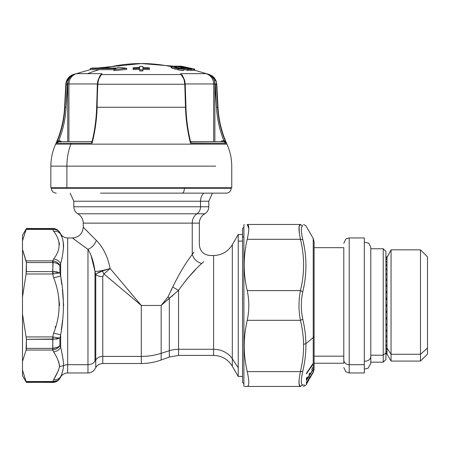 <?xml version="1.0" encoding="UTF-8"?>
<svg xmlns="http://www.w3.org/2000/svg" width="450" height="450" viewBox="0 0 450 450"><rect width="100%" height="100%" fill="white"/><g stroke="black" fill="none" stroke-linecap="round" stroke-linejoin="round"><path stroke-width="0.67" d="M179.01 68.282L181.26 68.293L183.932 69.097L178.498 68.777L171.546 66.864C170.797 66.324 171.208 66.127 172.778 66.274L176.681 67.033L175.236 66.898L175.05 67.247L178.346 68.153L175.05 67.247L175.236 66.898L176.681 67.033L176.681 67.753L176.681 67.033L174.009 66.369M175.05 67.247L175.236 66.898M173.183 66.296L172.249 66.257M171.461 66.296L171.056 66.493L171.546 66.864L171.428 67.911M178.498 69.891L178.498 68.777L183.932 69.097L183.932 70.211C183.606 70.588 181.8 70.481 178.498 69.891L171.653 68.012L171.546 66.864L178.498 68.777L178.498 69.891L177.221 69.615M175.877 69.306L174.122 68.844M172.609 68.372L171.956 68.136M183.932 70.211L183.932 69.097L181.26 68.293L180.09 68.434M181.26 68.293L180.731 68.473M102.015 73.671L87.525 73.671A216 177.694 -90 0 1 99.321 69.654L113.828 69.654L99.321 69.654A216 177.694 90 0 0 87.525 73.671L76.41 73.671L73.192 74.559L76.41 73.671L102.015 73.671L97.999 80.156L102.015 73.671L100.811 74.858L102.015 73.671M113.828 70.644L126.698 69.396L126.698 68.288L118.592 67.264L116.865 68.034L92.43 68.034L116.865 68.034L118.592 67.264L126.698 68.288L126.698 69.396L113.828 70.644L113.828 69.531L126.698 68.288L113.828 69.531L113.828 70.644M105.249 68.034A216 177.694 -90 0 1 141.3 63.54A216 177.694 90 0 0 105.249 68.034M98.387 80.314L97.819 84.24L184.781 84.24L184.213 80.314C183.274 77.417 182.267 75.499 181.192 74.559L180.585 73.671L206.19 73.671L209.407 74.559L206.19 73.671L180.585 73.671L181.192 74.559L101.407 74.559L181.192 74.559C182.295 75.549 183.302 77.468 184.213 80.314L184.781 84.24L97.819 84.24L98.387 80.314C99.298 77.468 100.305 75.549 101.407 74.559C100.333 75.499 99.326 77.417 98.387 80.314L98.078 80.764M191.779 69.851L194.355 70.211L194.355 69.097L180.011 66.195L194.355 69.097L194.355 70.211L193.612 70.312L193.612 69.193L193.612 70.312L191.779 69.851M176.681 67.359L181.007 68.462L176.681 67.359M183.932 69.294L187.391 70.363L188.826 70.296L188.826 69.182L187.487 68.766L191.779 69.221L178.088 66.161L176.293 66.172L176.293 66.932L176.293 66.172L187.391 69.249L188.826 69.182L188.826 70.296L187.391 70.363L187.391 69.249L187.391 70.363L183.932 69.294M188.696 69.868L191.779 70.335L191.779 69.221L191.779 70.335L190.35 70.284L190.35 69.171L190.35 70.284L188.696 69.868M139.635 67.421L133.161 67.804L133.189 68.513L139.646 68.372L139.657 69.902L142.869 69.902L142.881 68.372L149.338 68.513L149.366 67.804L142.886 67.663L142.898 66.369L142.892 67.663L142.898 66.369L139.635 66.369L139.635 67.421M133.161 68.861L133.189 69.564L139.646 69.424L139.663 70.959L142.869 70.959L142.881 69.424L149.338 69.564L149.366 67.804L149.338 69.564L149.338 68.513L149.338 69.564L142.881 69.424L142.881 68.372L142.869 70.959L142.869 69.902L142.869 70.959L139.663 70.959L139.646 68.372L139.646 69.424L133.189 69.564L133.161 67.804L133.161 68.861M179.364 70.048L183.757 70.324M181.192 74.559L181.789 74.858L180.585 73.671L184.601 80.162L180.585 73.671L181.89 74.976C182.076 74.644 183.009 76.478 184.691 80.483L185.237 84.268L185.946 107.286C186.317 119.036 187.819 130.348 190.451 141.221L190.513 143.213L226.181 143.213C221.192 131.743 218.357 119.762 217.682 107.263L216.366 83.149M206.19 73.671C210.904 75.465 213.401 78.896 213.683 83.964L185.226 83.964L213.683 83.964L213.683 141.598L213.683 83.964C213.401 78.896 210.904 75.465 206.19 73.671L209.138 74.858C211.59 76.073 213.356 78.041 214.431 80.764L214.869 83.964L213.683 83.964L214.869 83.964L214.869 141.598L214.869 84.302M209.053 74.559L209.138 74.858L209.053 74.559C211.939 75.499 214.093 77.417 215.522 80.314L212.861 76.719M216.484 84.24L217.682 107.263L217.997 107.263L216.495 107.319L215.291 84.302L216.787 84.24L214.869 84.24L216.484 84.24L215.291 84.302L214.431 80.764C213.401 78.092 211.641 76.123 209.138 74.858M215.921 81.326L215.522 80.314L214.431 80.764L215.522 80.314M171.056 66.589A216 177.694 90 0 0 141.3 63.54L176.293 66.392M92.43 68.034L90.27 68.541L115.785 68.541L90.27 68.541L90.27 69.654L99.321 69.654L90.27 69.654L73.192 74.559C68.749 76.275 66.291 79.504 65.812 84.24L66.116 84.24L65.812 84.24L64.603 107.263L64.918 107.263L64.603 107.263C63.911 120.116 60.924 132.412 55.642 144.146L70.83 144.146A102.6 84.403 90 0 0 71.173 143.213L92.087 143.213C95.034 131.743 96.711 119.762 97.11 107.263L97.566 84.302M175.736 66.161L174.78 66.15L175.736 66.161M115.785 68.541L113.828 69.531L115.785 68.541M67.731 84.302L67.731 141.598L67.731 83.964L68.918 83.964L68.918 141.598L68.918 83.964C69.193 78.896 71.691 75.465 76.41 73.671C71.691 75.465 69.193 78.896 68.918 83.964L97.374 83.964L67.731 83.964L68.169 80.764C69.244 78.041 71.01 76.073 73.462 74.858L76.41 73.671M180.011 66.532L180.011 66.195L180.011 66.532M188.696 69.142L188.696 68.754L188.696 69.142M192.521 70.29L191.779 70.087M179.589 66.161L180.011 66.24L179.589 66.448L179.589 66.161L178.132 66.167L179.589 66.161M194.299 70.284L194.664 70.239L194.664 69.126L194.664 70.234M182.154 66.341L194.664 69.126L180.787 66.122M185.034 84.302L185.49 107.263L97.11 107.263C96.716 119.762 95.04 131.743 92.087 143.213L92.149 141.221C94.781 130.348 96.283 119.036 96.654 107.286L97.363 84.268L97.909 80.483C99.591 76.478 100.524 74.644 100.71 74.976L101.407 74.559M184.213 80.314L184.523 80.764M69.739 76.719L66.679 81.326M66.234 83.149L66.116 84.24L67.731 84.24L66.116 84.24L64.918 107.263L66.111 107.263L64.918 107.263C64.243 119.762 61.408 131.743 56.419 143.213L71.173 143.213A102.6 84.403 -90 0 1 70.83 144.146L211.77 144.146M180.36 66.122L194.355 69.097L180.36 66.122M178.088 66.161L191.779 69.221L188.696 68.754L187.487 68.766L188.826 69.182L187.391 69.249L176.293 66.172L178.088 66.161M185.934 68.057L181.142 67.022L185.934 68.057M149.366 67.804L149.338 68.513L142.881 68.372L142.869 69.902L139.657 69.902L139.646 68.372L133.189 68.513L133.161 67.804L139.641 67.663L139.635 66.369L142.898 66.369L142.886 67.663L149.366 67.804M97.819 84.24L96.857 107.319M97.11 107.263L185.49 107.263C185.889 119.762 187.566 131.743 190.513 143.213C187.56 131.743 185.884 119.762 185.49 107.263L184.781 84.24M215.708 166.14L66.887 166.14L66.892 187.74L231.75 187.74L231.75 166.14C231.699 158.473 230.102 151.144 226.958 144.146L70.83 144.146C68.248 151.144 66.932 158.473 66.887 166.14C66.932 158.473 68.248 151.144 70.83 144.146M190.046 140.524C187.537 129.859 186.103 118.789 185.743 107.319L185.49 107.263M73.462 74.858C70.959 76.123 69.199 78.092 68.169 80.764L67.309 84.302L66.116 84.24L67.078 80.314L68.169 80.764L67.078 80.314C68.507 77.417 70.661 75.499 73.547 74.559M190.98 142.487L190.834 141.598L223.616 141.598L226.181 143.213L190.671 142.982M223.774 140.524L221.732 141.024L223.774 140.524C219.532 129.859 217.108 118.789 216.495 107.319L217.682 107.263C218.351 119.762 221.186 131.743 226.181 143.213L226.001 142.852M225.157 141.604L223.779 140.524L226.181 143.213M92.166 141.159L92.087 143.213L56.419 143.213L58.984 141.598L91.778 141.598L91.558 142.369M214.869 83.964L216.495 107.319C217.102 118.789 219.532 129.859 223.779 140.524L223.616 141.598L223.779 140.524M221.732 141.024L220.742 141.598L221.732 141.024L222.154 141.958L221.732 141.024M66.116 84.24L67.309 84.302L66.105 107.319L64.918 107.263L66.116 84.24M59.046 141.598L58.821 140.524L61.858 141.598L58.821 140.524C63.068 129.859 65.498 118.789 66.105 107.319L67.731 83.964M92.087 143.213L91.71 141.598L92.149 141.221M190.817 141.598L190.434 141.159M190.513 143.213L190.451 141.221M58.984 141.598L58.821 140.524L56.419 143.213C61.414 131.743 64.249 119.762 64.918 107.263L66.105 107.319C65.492 118.789 63.068 129.859 58.826 140.524M50.85 166.14L50.85 187.74L66.892 187.74L66.892 166.14L50.85 166.14C50.901 158.473 52.498 151.144 55.642 144.146M60.868 141.024L60.446 141.958L60.868 141.024M66.892 187.74L215.708 187.74M231.21 188.28L184.404 188.28L184.404 187.74L231.21 187.74L231.21 188.28C230.923 191.233 229.303 192.853 226.35 193.14L182.076 193.14C183.493 192.853 184.269 191.233 184.404 188.28L51.39 188.28L51.39 187.74L184.404 187.74L184.404 188.28L231.21 188.28M98.196 188.28L184.404 188.28C184.269 191.233 183.493 192.853 182.076 193.14L100.524 193.14M200.537 201.229L73.8 201.229L200.537 201.229A10.8 9.478 90 0 1 203.737 193.14A10.8 9.478 -90 0 0 200.537 201.229L200.537 206.769L73.8 206.769L200.537 206.769L200.537 201.229L208.8 201.229L200.537 201.229M242.55 234.45L238.241 234.45L238.241 241.093L238.241 234.45L232.318 244.71L232.318 358.774L232.318 244.71C228.004 251.64 221.766 255.24 213.609 255.51L213.609 349.296L213.609 255.51L210.15 255.51C203.591 254.869 199.991 251.269 199.35 244.71L199.35 223.132L192.246 223.132A10.8 9.478 90 0 1 196.982 213.784A10.8 9.478 -90 0 0 192.246 223.132L199.35 223.132C199.485 219.054 201.285 215.938 204.75 213.784L196.982 213.784L204.75 213.784C207.349 212.164 208.699 209.829 208.8 206.769L200.537 206.769A8.1 7.11 90 0 1 196.982 213.784L77.85 213.784L196.982 213.784A8.1 7.11 -90 0 0 200.537 206.769L208.8 206.769L208.8 201.229L212.445 193.14M192.246 254.458C193.77 259.043 196.931 262.063 201.724 263.526C194.029 270.366 186.306 279.304 178.549 290.346L172.71 287.077L178.549 290.346L169.318 298.204L168.036 296.775L169.318 298.204L161.156 305.46L161.156 353.329A58.05 50.946 180 0 1 141.3 356.406L141.3 305.46L161.156 305.46L168.036 296.775L172.71 287.077C179.246 273.645 185.76 262.772 192.246 254.458L193.899 252.146L192.246 254.458L192.246 223.132L83.25 223.132L192.246 223.132L192.246 254.458C185.76 262.772 179.246 273.645 172.71 287.077L168.036 296.775L161.156 305.46L141.3 305.46L110.132 268.493L141.3 305.46L103.95 273.971L110.132 268.498C107.747 256.669 103.151 247.297 96.334 240.384C82.468 226.614 78.609 222.311 90.354 234.456C78.609 222.311 82.468 226.614 96.334 240.384C94.748 244.665 91.957 247.657 87.969 249.362C71.522 237.487 66.943 233.781 80.876 244.249C66.949 233.781 71.522 237.487 87.969 249.362C91.957 247.657 94.748 244.665 96.334 240.384C103.151 247.297 107.747 256.669 110.132 268.498C103.911 270.416 98.859 271.384 94.984 271.395C93.769 262.192 91.434 254.846 87.969 249.362L87.969 364.697L67.674 364.697L67.674 237.96L67.674 364.697L87.969 364.697L87.969 249.362M100.71 245.503L102.099 247.551M94.967 271.271L94.984 271.395C98.859 271.384 103.911 270.416 110.132 268.493L110.07 268.577M91.266 256.016L93.038 261.321M203.687 261.624L201.623 263.621M110.132 268.493L102.392 271.097L110.132 268.493L103.95 273.971L102.774 276.609L102.774 363.51L102.774 356.406L141.3 356.406L141.3 363.51L141.3 356.406L102.774 356.406L102.774 276.609L103.95 273.971L141.3 305.46L141.3 356.406A58.05 50.946 0 0 0 161.156 353.329L161.156 305.46L178.616 290.239M186.446 279.613L193.697 271.603M172.249 296.196L172.586 295.92M171.743 289.367L171.343 290.301M95.76 274.596L94.984 271.395L94.984 361.142A8.1 7.11 180 0 1 87.969 364.697A8.1 7.11 0 0 0 94.984 361.142L94.984 271.395L95.76 274.596L95.76 359.955L94.984 361.142L95.76 359.955L95.76 274.596C96.384 273.398 98.595 272.233 102.392 271.097C98.595 272.233 96.384 273.398 95.76 274.596A8.1 4.027 180 0 0 102.774 276.609C99.72 276.559 97.38 275.889 95.76 274.596C97.38 275.889 99.72 276.559 102.774 276.609M91.119 255.656L94.984 271.395M103.95 273.971L102.392 271.097L103.989 274.005M161.156 353.329L161.156 360.011L161.156 353.329L169.318 350.724L161.156 353.329M169.318 298.204L169.318 350.724L169.318 298.204M178.549 349.296A27 23.692 0 0 0 169.318 350.724A27 23.692 180 0 1 178.549 349.296L178.549 290.346L178.549 349.296L213.609 349.296L178.549 349.296L178.549 355.41L178.549 349.296M178.599 290.267L178.549 290.346C186.306 279.304 194.029 270.366 201.724 263.526M93.234 262.063L92.869 260.736M58.607 370.153L52.701 381.521L52.701 382.23L26.398 382.23L52.869 382.41C55.929 382.309 58.264 380.959 59.884 378.36L60.66 377.01C62.28 374.411 64.62 373.061 67.674 372.96L67.674 364.697L67.674 372.96L87.969 372.96L87.969 364.697L87.969 372.96C91.024 372.859 93.364 371.509 94.984 368.91L95.76 367.56L95.76 359.955A8.1 7.11 180 0 1 102.774 356.406A8.1 7.11 0 0 0 95.76 359.955L95.76 367.56C97.38 364.961 99.72 363.611 102.774 363.51L141.3 363.51C148.123 363.499 154.744 362.334 161.156 360.011L169.318 357.036L169.318 350.724L169.318 357.036L178.549 355.41L213.609 355.41L213.609 349.296L213.609 355.41C221.766 355.68 228.004 359.28 232.318 366.21L232.318 358.774A21.6 18.956 0 0 0 213.609 349.296A21.6 18.956 180 0 1 232.318 358.774L232.318 366.21L238.241 376.47L238.241 367.779L232.318 358.774L238.241 367.779L238.241 376.47L242.55 376.47M109.418 268.796L110.132 268.498M195.3 269.938L187.222 278.702M60.66 347.299C59.124 349.92 56.784 351.467 53.646 351.945L52.701 350.055L53.179 349.999C56.177 349.431 58.41 347.957 59.884 345.583L60.66 347.299L59.884 345.583L59.884 338.108L60.66 334.811L60.66 347.299C62.342 354.223 63.326 360.343 63.619 365.653A8.1 7.11 180 0 1 67.674 364.697A8.1 7.11 0 0 0 63.619 365.653L59.563 366.514C58.973 361.828 57.004 356.974 53.646 351.945C56.784 351.467 59.124 349.92 60.66 347.299L60.66 334.811C64.299 315.242 64.299 295.673 60.66 276.109L60.66 263.621C64.299 250.048 64.299 240.266 60.66 234.276L60.66 233.91L60.66 234.276C64.299 240.266 64.299 250.048 60.66 263.621L60.66 276.109C64.299 295.673 64.299 315.236 60.66 334.811L53.646 333.146C60.919 314.685 60.919 296.224 53.646 277.774L60.66 276.109L59.884 272.812L59.884 265.337L60.66 263.621C59.124 261 56.784 259.453 53.646 258.975C60.919 249.744 60.919 240.514 53.646 231.289C56.784 231.024 59.124 232.014 60.66 234.276L59.884 232.56L60.66 234.276C59.124 232.014 56.784 231.024 53.646 231.289L52.701 229.399L53.179 229.365C56.177 229.303 58.41 230.406 59.884 232.689C58.275 230.113 55.935 228.78 52.869 228.69L52.869 228.69C55.935 228.78 58.275 230.113 59.884 232.689C58.41 230.406 56.177 229.297 53.179 229.365L52.701 229.399L53.646 231.289C60.919 240.514 60.919 249.744 53.646 258.975C56.784 259.453 59.124 261 60.66 263.621L59.884 265.337C58.41 262.963 56.177 261.489 53.179 260.921L52.701 260.865L53.646 258.975L52.701 260.865L26.1 260.865L22.5 249.48L22.5 240.789L26.1 229.399L52.701 229.399L52.701 228.69L53.179 229.365L52.701 228.69L52.701 229.399L26.1 229.399L26.398 228.69L52.701 228.69L52.701 229.399L53.179 229.365L52.701 229.399L52.869 228.69L53.179 229.365L52.869 228.69L26.398 228.69L22.5 240.789L22.5 296.769L26.1 273.994L52.701 273.994L59.884 272.812L60.66 276.109L56.391 277.121M63.186 359.961L62.421 355.933M62.781 240.12L62.989 240.896M63.608 245.019L63.624 245.436M102.448 276.609A8.1 4.027 180 0 1 95.884 274.697M102.392 271.097L97.104 273.324M61.971 373.292L62.994 369.99M62.123 354.521L62.606 356.85M62.781 370.8L62.286 372.392M62.421 289.412L63.636 305.46M62.421 321.508L61.335 329.636M58.607 240.767L59.563 244.406L58.607 240.767M63.135 251.263L63.619 245.267L63.146 241.571M61.498 236.385L60.66 234.276M238.241 241.093L238.241 367.779L238.241 241.093L242.55 241.093L238.241 241.093M58.607 296.73L59.597 305.46L58.607 296.73M55.316 326.717L55.17 327.257M61.324 329.715L61.571 327.887M62.404 321.654L62.601 320.046M61.751 284.355L60.913 278.111M58.601 361.401L59.597 365.749L58.601 361.401M62.376 372.127L62.989 370.024M53.179 381.555L52.701 382.23L53.179 381.555L52.701 381.521L26.1 381.521L53.179 381.555C56.171 381.623 58.41 380.514 59.884 378.231L60.66 376.644C59.124 378.906 56.784 379.896 53.646 379.631C56.486 375.098 58.461 370.721 59.563 366.514L63.619 365.653C63.068 370.271 62.083 373.933 60.66 376.644L59.884 378.231C58.41 380.514 56.177 381.623 53.179 381.555L57.471 380.582M53.646 277.774L60.66 276.109L53.646 277.774L52.701 273.994L53.646 277.774C60.919 296.224 60.919 314.685 53.646 333.146L60.66 334.811L59.884 338.108L52.701 336.926L53.646 333.146L52.701 336.926L26.1 336.926L22.5 314.151L22.5 296.769L22.5 314.151L26.1 336.926L52.701 336.926L53.179 337.016L52.869 339.311L59.884 338.108L59.884 345.583C58.275 347.254 55.935 348.188 52.869 348.379L52.701 336.926L52.701 339.3L26.398 339.3L26.1 336.926L26.398 339.3L26.1 350.055L52.701 350.055L53.646 351.945C57.004 356.974 58.973 361.828 59.563 366.514C58.461 370.721 56.486 375.098 53.646 379.631C56.784 379.896 59.124 378.906 60.66 376.644M57.319 271.907L52.869 271.609L52.869 262.541C55.935 262.733 58.275 263.666 59.884 265.337L59.884 272.812L57.527 273.088M56.137 229.359L57.718 230.271M26.1 381.521L22.5 370.131L22.5 361.44L26.1 350.055L22.5 361.44L22.5 314.151L22.5 370.131L26.089 381.493M53.212 273.898L52.869 271.609L59.884 272.812L52.701 273.994L52.701 271.62L53.179 273.904L52.965 272.267M55.164 327.274L55.361 326.548M59.805 345.718L57.471 348.216M53.089 349.594L53.179 349.999L52.701 350.055L52.869 348.379C55.935 348.188 58.275 347.254 59.884 345.583C58.41 347.957 56.177 349.431 53.179 349.999L52.869 348.379L57.313 347.372M54.979 377.027L55.53 376.031M22.5 370.131L22.5 375.66L26.398 382.41L52.701 382.23L53.646 379.631M55.856 381.673L58.804 379.682M59.884 265.337C58.275 263.666 55.935 262.733 52.869 262.541L52.701 260.865L53.179 260.921C56.171 261.489 58.41 262.963 59.884 265.337L57.313 263.548M52.914 271.609L57.291 271.901L52.898 271.609M59.794 338.158L53.179 337.016L59.884 338.108L52.869 339.311L52.701 350.055L26.1 350.055L26.398 348.39L52.701 348.39L26.398 348.39L26.398 339.3L57.352 339.007M26.1 273.994L26.398 271.62L52.701 271.62L52.701 273.994L26.1 273.994L22.5 296.769L22.5 249.48L26.398 262.53L26.1 273.994M53.179 260.921L52.701 271.62L26.398 271.62L26.398 262.53L52.869 262.541L53.061 261.478M26.398 262.53L26.1 260.865L52.701 260.865L52.701 262.53L26.398 262.53L26.1 260.865L26.398 262.53M70.155 193.14L73.8 201.229L73.8 206.769C73.901 209.829 75.251 212.164 77.85 213.784C81.315 215.938 83.115 219.054 83.25 223.132L83.25 227.16C82.609 233.719 79.009 237.319 72.45 237.96L67.674 237.96C64.62 237.859 62.28 236.509 60.66 233.91L59.884 232.56C58.264 229.961 55.929 228.611 52.869 228.51L26.398 228.51L22.5 235.26L22.5 240.789M53.179 229.365C56.171 229.297 58.41 230.406 59.884 232.689M58.022 230.507L52.886 228.69M52.701 271.62L52.701 273.994L52.869 271.609M26.1 350.055L26.398 348.39L26.1 350.055M52.869 348.379L52.701 350.055L52.869 348.379M52.869 382.23L52.869 382.23C55.935 382.14 58.275 380.801 59.884 378.231L59.214 379.153M300.431 371.661L300.442 371.61C302.698 361.946 303.739 352.862 303.553 344.357L305.893 343.659L313.234 337.562A6.48 3.105 0 0 0 314.1 336.009A6.48 3.105 180 0 1 313.234 337.562L313.234 238.5L313.234 372.42L313.234 337.562L305.893 343.659C305.809 336.015 304.774 327.853 302.777 319.179C300.836 310.033 300.836 300.887 302.777 291.741C306.979 274.309 306.979 256.933 302.777 239.614C300.836 230.844 300.836 226.271 302.777 225.9C306.979 225.782 306.979 225.782 302.777 225.9C306.979 225.782 306.979 225.782 302.777 225.9L300.442 224.46L299.07 226.794L299.374 233.336M299.801 236.053L300.442 239.31C298.496 229.764 298.496 224.814 300.442 224.46L302.777 225.9C300.836 226.271 300.836 230.844 302.777 239.614L300.442 239.31L302.777 239.614C306.979 256.933 306.979 274.309 302.777 291.741L300.442 290.61C304.639 273.51 304.639 256.41 300.442 239.31L247.241 239.31C249.317 229.77 249.317 224.82 247.241 224.46L248.794 228.426M314.1 356.169L343.8 356.169L314.1 356.169M343.8 359.955A5.4 4.736 0 0 0 349.2 364.697A5.4 4.736 180 0 1 343.8 359.955L343.8 247.68L343.8 363.24L314.1 363.24M343.8 243.36L345.628 239.31L346.748 238.551L349.2 237.96L364.32 237.96L364.32 364.697L349.2 364.697L349.2 237.96L349.2 372.96L349.2 364.697L364.32 364.697L364.32 372.96L349.2 372.96L345.859 371.801L343.8 367.56M364.32 364.697L364.32 242.117L368.814 243.225L370.8 247.41L370.8 363.51L368.055 368.213L365.799 368.893L364.32 368.803M364.32 361.046A5.4 4.736 0 0 0 370.8 356.406A5.4 4.736 180 0 1 364.32 361.046M370.8 356.406L370.8 248.76L383.22 248.76L383.22 362.16L383.22 355.219L370.8 355.219L383.22 355.219L385.92 352.851L385.92 359.46L383.22 362.16L370.8 362.16M385.92 251.46L385.92 352.851L383.22 355.219L383.22 248.76L385.92 251.46M385.92 352.851L385.92 256.86L387 256.86L387 257.445L385.92 257.445L387 257.445L391.056 249.84L391.056 361.08L391.056 354.274L387 348.109L387 348.581L385.92 348.581L387 348.581L387 348.109L385.92 348.109L387 348.109L391.056 354.274L420.48 354.274L420.48 361.08L420.48 354.274L391.056 354.274L391.056 249.84L420.48 249.84L420.48 354.274L427.5 348.109L427.5 354.06L420.48 361.08L391.056 361.08L387 354.043L385.92 354.06M385.92 349.301L387 349.301L387 351.287L385.92 351.287L387 351.287L387 348.581L387 349.301L385.92 349.301M385.92 351.799L387 351.799L387 353.093L385.92 353.093L387 353.093L387 351.287L387 351.799L385.92 351.799M385.92 353.385L387 353.385L387 353.976L385.92 353.976L387 353.976L387 353.093L387 353.385L385.92 353.385M385.92 354.043L387 353.976L385.92 354.043M385.92 256.916L387 256.916L385.92 256.916M385.92 257.721L387 257.721L387 258.964L385.92 258.964L387 258.964L387 257.445L385.92 257.721M385.92 259.459L387 259.459L387 261.394L385.92 261.394L387 261.394L387 258.964L387 259.459L385.92 259.459M385.92 262.091L387 262.091L387 264.679L385.92 264.679L387 264.679L387 261.394L387 262.091L385.92 262.091M385.92 265.573L387 265.573L387 268.762L385.92 268.762L387 268.762L387 264.679L387 265.573L385.92 265.573M385.92 269.837L387 269.837L387 273.566L385.92 273.566L387 273.566L387 268.762L387 269.837L385.92 269.837M385.92 274.793L387 274.793L387 278.989L385.92 278.989L387 278.989L387 273.566L387 274.793L385.92 274.793M385.92 280.35L387 280.35L387 284.929L385.92 284.929L387 284.929L387 278.989L387 280.35L385.92 280.35M385.92 286.397L387 286.397L387 291.268L385.92 291.268L387 291.268L387 284.929L387 286.397L385.92 286.397M385.92 292.815L387 292.815L387 297.889L385.92 297.889L387 297.889L387 291.268L387 292.815L385.92 292.815M385.92 299.481L387 299.481L387 304.656L385.92 304.656L387 304.656L387 297.889L387 299.481L385.92 299.481M385.92 306.264L387 306.264L387 310.911L385.92 310.911L387 310.911L387 304.656L387 306.264L385.92 306.264M385.92 312.502L387 312.502L387 317.588L385.92 317.588L387 317.588L387 310.911L387 312.502L385.92 312.502M385.92 319.134L387 319.134L387 324.028L385.92 324.028L387 324.028L387 317.588L387 319.134L385.92 319.134M385.92 325.507L387 325.507L387 330.109L385.92 330.109L387 330.109L387 324.028L387 325.507L385.92 325.507M385.92 331.481L387 331.481L387 335.711L385.92 335.711L387 335.711L387 330.109L387 331.481L385.92 331.481M385.92 336.949L387 336.949L387 340.718L385.92 340.718L387 340.718L387 335.711L387 336.949L385.92 336.949M385.92 341.803L387 341.803L387 345.037L385.92 345.037L387 345.037L387 340.718L387 341.803L385.92 341.803M385.92 345.949L387 345.949L387 348.109L387 345.037L387 345.949L385.92 345.949M387 274.697L385.92 274.697L387 274.697M387 280.097L385.92 280.097L387 280.097M387 285.992L385.92 285.992L387 285.992M387 292.264L385.92 292.264L387 292.264M387 298.8L385.92 298.8L387 298.8M387 305.46L385.92 305.46L387 305.46M387 311.603L385.92 311.603L387 311.603M387 318.15L385.92 318.15L387 318.15M387 324.45L385.92 324.45L387 324.45M387 330.379L385.92 330.379L387 330.379M387 335.818L385.92 335.818L387 335.818M420.48 354.274L420.48 249.84L427.5 256.86L427.5 348.109L420.48 354.274M427.5 348.109L427.5 262.811M302.991 370.389L302.777 371.306L300.442 371.61L247.241 371.61C245.047 361.963 244.046 352.862 244.226 344.306L243.9 344.036L243.9 227.16L242.55 228.51L242.55 237.932A1.35 1.187 0 0 1 243.9 236.745A1.35 1.187 180 0 0 242.55 237.932L242.55 382.41L243.9 383.76M304.391 385.065L302.777 385.02C306.979 385.138 306.979 385.138 302.777 385.02C306.979 385.138 306.979 385.138 302.777 385.02C300.836 384.649 300.836 380.076 302.777 371.306C305.038 361.53 306.079 352.311 305.893 343.659C306.079 352.311 305.038 361.53 302.777 371.306C300.836 380.076 300.836 384.649 302.777 385.02L300.442 386.46C298.496 386.106 298.496 381.156 300.442 371.61L302.777 371.306M312.688 373.365L311.912 374.631L313.234 372.42L314.1 369.18L314.1 241.74L313.234 238.5L305.904 225.81L303.564 224.46M309.757 378.411L311.957 374.631M307.159 382.911L306.411 384.165L307.159 382.911M307.271 381.876L307.249 381.004L306.416 382.427L306.416 383.507L312.671 372.668L309.864 377.454L309.859 376.706L309.127 377.955L309.139 378.697L307.271 381.876L309.859 376.706L309.864 377.454L309.42 377.454L309.864 377.454L312.643 372.876L306.416 383.507L306.416 382.427L307.249 381.004L307.271 381.876L306.737 381.876L307.271 381.876M307.271 378.714L307.249 376.993L306.416 378.354L306.416 380.481L312.671 369.928L309.864 374.496L309.859 373.027L309.127 374.214L309.139 375.683L307.271 378.714L309.139 375.683L309.127 374.214L309.859 373.027L309.864 374.496L309.139 374.496L309.864 374.496L312.643 370.333L306.416 380.481L306.416 378.354L307.249 376.993L307.271 378.714L306.433 378.714L307.271 378.714M306.45 373.916L312.683 364.562L312.683 363.971L306.45 373.326L306.45 373.916L306.45 373.326L312.683 363.971L312.683 364.562L312.289 364.562L312.683 364.562L306.45 373.916M303.418 242.505L304.256 246.87M299.407 385.588L300.442 386.46L302.777 385.02M300.442 224.46L247.241 224.46C243.174 224.46 243.174 224.46 247.241 224.46L300.442 224.46C298.496 224.814 298.496 229.764 300.442 239.31C304.639 256.41 304.639 273.51 300.442 290.61C298.496 300.51 298.496 310.41 300.442 320.31L247.241 320.31C245.317 328.787 244.311 336.786 244.226 344.306C244.311 336.786 245.317 328.787 247.241 320.31L300.442 320.31C302.434 328.838 303.474 336.853 303.553 344.357C303.474 336.853 302.434 328.838 300.442 320.31L302.777 319.179L300.442 320.31C298.496 310.41 298.496 300.51 300.442 290.61L302.777 291.741C300.836 300.887 300.836 310.033 302.777 319.179C304.774 327.853 305.809 336.015 305.893 343.659L303.553 344.357C303.739 352.862 302.698 361.946 300.442 371.61C298.496 381.156 298.496 386.106 300.442 386.46L299.07 384.126L299.109 379.912M311.636 369.844L312.593 367.622M312.654 370.254L312.677 369.844M311.124 367.29L311.867 365.979M244.209 386.46L243.9 385.92L243.9 344.036L244.226 344.306C244.046 352.862 245.047 361.963 247.241 371.61C249.317 381.15 249.317 386.1 247.241 386.46C243.174 386.46 243.174 386.46 247.241 386.46L300.442 386.46L247.241 386.46C249.317 386.1 249.317 381.15 247.241 371.61L300.442 371.61M247.241 224.46C243.174 224.46 243.174 224.46 247.241 224.46C249.317 224.82 249.317 229.77 247.241 239.31C243.174 256.41 243.174 273.51 247.241 290.61C249.317 300.51 249.317 310.41 247.241 320.31C249.317 310.41 249.317 300.51 247.241 290.61L300.442 290.61L247.241 290.61C243.174 273.51 243.174 256.41 247.241 239.31L300.442 239.31M243.9 344.036L243.9 225L244.209 224.46M247.241 386.46C243.174 386.46 243.174 386.46 247.241 386.46L244.963 386.46M171.056 66.493L171.056 67.596M226.958 144.146C221.676 132.412 218.689 120.116 217.997 107.263L216.787 84.24C216.309 79.504 213.851 76.275 209.407 74.559L194.355 70.155M141.3 63.54L97.476 68.034M60.441 141.958L59.822 141.699M51.39 188.28C51.677 191.233 53.297 192.853 56.25 193.14M314.1 247.68L343.8 247.68M303.564 386.46L305.904 385.11L306.45 384.165M309.043 379.671L307.176 382.911"/></g></svg>
